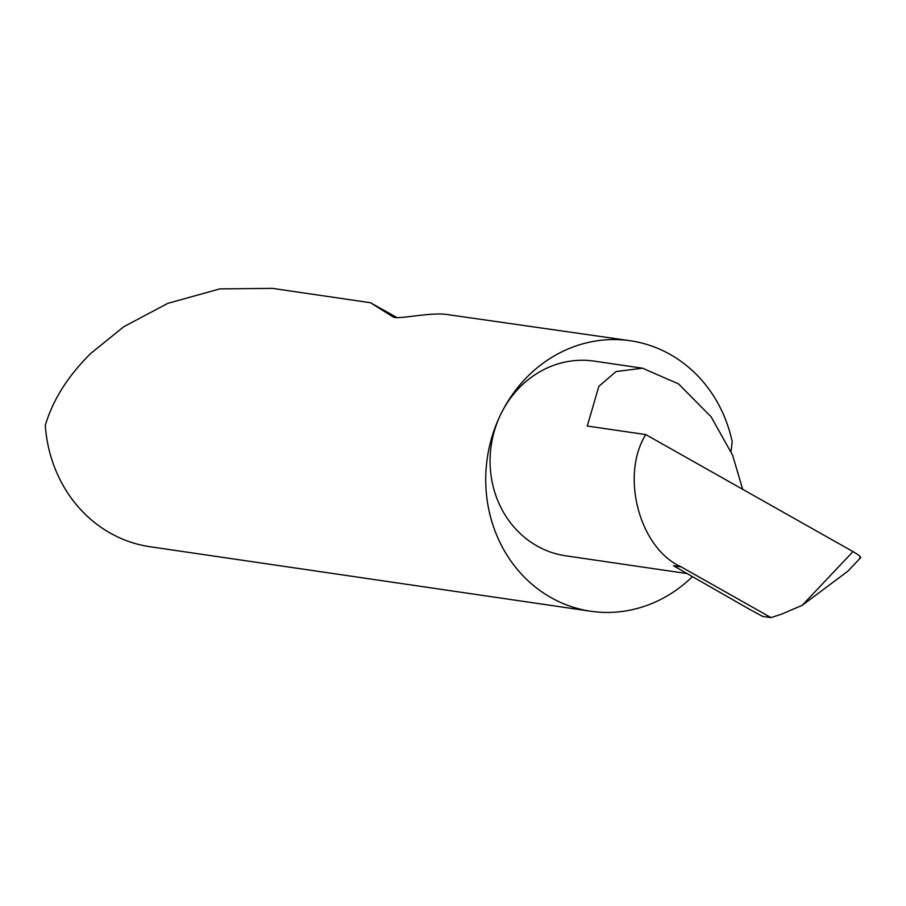 <?xml version="1.0" encoding="UTF-8"?>
<svg xmlns="http://www.w3.org/2000/svg" width="906" height="906" viewBox="0 0 906 906"><rect width="100%" height="100%" fill="white"/><g stroke="black" fill="none" stroke-linecap="round" stroke-linejoin="round"><path stroke-width="1.36" d="M860.7 557.609L847.812 571.244L802.195 605.333L852.988 551.595L645.774 434.586L587.269 426.024L598.855 386.33L616.125 371.539L642.524 368.198L678.549 383.918L711.142 416.862L732.66 455.31L742.671 489.308M731.029 451.448L732.207 441.766A136.681 124.575 98.3 0 0 630.361 340.758A136.681 124.575 98.3 0 0 501.199 413.419A98.38 89.66 -81.7 0 1 594.166 361.12L642.524 368.198M630.361 340.758L445.322 314.269C428.357 312.57 399.603 319.32 393.555 317.202L370.429 302.717L397.292 317.734M370.429 302.717L272.4 288.368L219.864 288.889L167.87 303.329L123.839 326.692L90.838 353.363C68.052 375.831 52.865 399.84 45.3 425.367A136.681 124.575 98.3 0 0 149.988 546.726L590.769 611.244A136.681 124.575 98.3 0 0 692.41 576.612M687.099 573.577L565.661 555.797A98.38 89.66 -81.7 0 1 501.188 413.43A136.681 124.575 98.3 0 0 590.769 611.244M645.774 434.586C620.066 475.639 639.534 548.39 681.176 566.884L771.04 617.632L781.98 613.974L802.195 605.333M681.176 566.884L673.43 565.752L749.262 609.138L762.603 616.397L771.04 617.632M852.988 551.595C859.907 555.661 862.116 557.711 859.613 557.745"/></g></svg>
